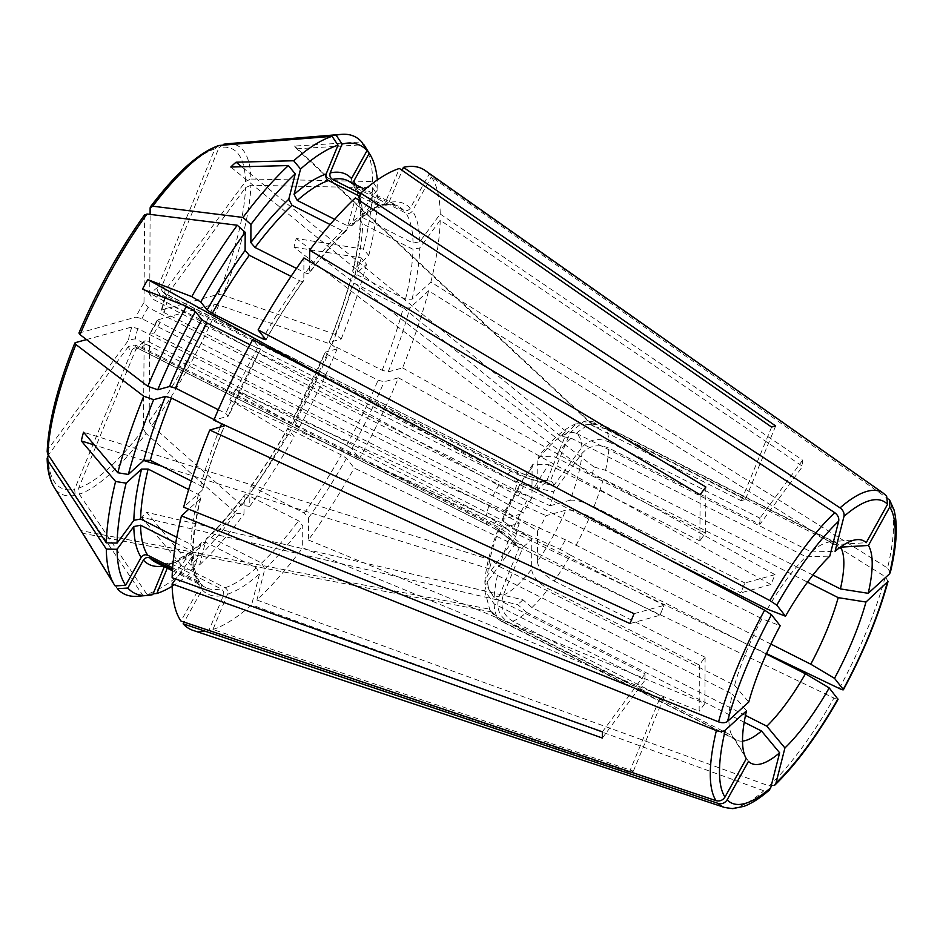 <?xml version="1.0" encoding="UTF-8"?>
<svg xmlns="http://www.w3.org/2000/svg" width="943" height="943" viewBox="0 0 943 943"><rect width="100%" height="100%" fill="white"/><g stroke="black" fill="none" stroke-linecap="round" stroke-linejoin="round"><path stroke-width="0.71" stroke-dasharray="4.71 3.54" d="M164.318 566.649L167.819 563.112L170.707 563.442L221.039 588.856C223.42 590.424 224.21 592.593 223.42 595.375L208.898 630.608A257.804 74.945 116.8 0 1 192.914 630.337M167.288 568.146L168.75 564.609L171.449 562.111L174.75 562.323L225.082 587.737C227.463 589.304 228.253 591.473 227.463 594.255L212.941 629.488L633.39 771.138A192.584 55.991 -63.2 0 1 629.346 772.258L208.898 630.608M212.941 629.488A257.804 74.945 116.8 0 0 251.628 604.876L763.83 790.8L769.276 790.069M742.518 741.092A110.484 32.121 -63.2 0 1 736.577 740.09A110.484 32.121 -63.2 0 1 734.338 738.522L499.472 619.928A110.484 32.121 116.8 0 0 501.711 621.496A110.484 32.121 116.8 0 0 508.713 622.356L659.511 698.504L663.695 697.608A859.344 794.961 -105.5 0 0 663.554 697.384L659.652 698.728A859.344 794.961 -105.5 0 0 659.511 698.504M512.756 621.237A110.484 32.121 116.8 0 0 526.654 612.396L517.683 604.64L141.497 517.212A182.907 87.911 177.7 0 1 146.802 512.379A2026904.793 1542717.435 -132.3 0 0 190.592 565.046A256.107 74.45 116.8 0 0 235.986 513.169A1650473.35 794366.745 -143.6 0 1 146.047 433.438A195.213 56.745 -63.2 0 1 79.318 494.203L78.67 488.109L135.816 349.464L137.737 347.283L141.851 347.118L492.871 524.367C504.069 530.037 514.206 537.404 523.306 546.48L503.256 595.127C499.837 606.337 503.008 615.048 512.756 621.237L663.554 697.384M526.654 612.396L744.204 722.255M499.472 619.928L495.358 617.064L489.346 609.131L80.933 530.614A182.907 36.848 -166.1 0 0 83.102 533.373A2026904.793 1921883.13 -38.3 0 0 117.297 588.691M80.933 530.614A2026900.066 1921878.651 -38.3 0 0 115.129 585.933M486.282 522.269A30.695 8.923 116.8 0 0 488.168 525.263C499.13 530.826 508.831 537.946 517.271 546.622A36.824 10.703 116.8 0 1 515.786 543.192C507.31 534.905 497.48 527.927 486.282 522.269L135.262 345.02L128.484 346.411A35.598 10.349 116.8 0 0 131.772 350.584L74.627 489.228L75.275 495.323A1680520.312 1554598.504 -105.5 0 0 142.853 595.41L152.801 594.609M137.489 596.259A256.107 74.45 116.8 0 0 142.853 595.41M131.772 350.584C133.14 348.073 135.155 347.283 137.808 348.238L488.816 525.487C500.014 531.157 510.163 538.524 519.263 547.6L499.212 596.247C495.794 607.457 498.965 616.168 508.713 622.356M517.271 546.622A36.824 10.703 116.8 0 0 519.263 547.6M515.786 543.192L487.566 581.489A90.846 26.404 116.8 0 0 499.212 596.247M602.365 738.051L645.024 680.174A859.344 710.633 0.3 0 0 644.906 679.986L494.108 603.838L484.714 590.613L487.566 581.489M494.108 603.838A110.484 32.121 116.8 0 0 497.303 617.17L489.346 609.131M176.789 537.286L190.922 544.417L193.221 547.989L192.561 550.005L172.121 577.729M188.671 489.535L198.443 494.474C200.788 495.888 201.401 497.303 200.281 498.729L188.765 509.22M497.303 617.17L732.169 735.764A110.484 32.121 -63.2 0 1 732.357 694.024A241964.948 140295.615 14.3 0 0 746.514 710.81M86.497 339.574L131.867 327.009L137.89 328.624L488.91 505.872L519.369 523.035L498.128 529.553L509.079 539.007A110.484 32.121 116.8 0 0 499.707 566.696L491.739 560.213L489.523 568.935L497.48 575.419L732.357 694.024M497.48 575.419A110.484 32.121 116.8 0 0 494.132 597.626L644.929 673.774L645.024 680.174M644.906 679.986L645.047 673.962A859.344 710.633 0.3 0 0 644.929 673.774M191.311 481.013L200.67 485.751C203.016 487.166 203.629 488.58 202.509 490.006L183.661 507.169M214.096 419.576L221.77 423.442L224.163 426.059A218.517 63.523 116.8 0 0 202.509 490.006L203.04 489.122C208.391 469.213 215.534 448.102 224.517 425.8M131.867 327.009A35.598 10.349 116.8 0 0 128.507 340.199L135.297 338.808L486.305 516.057C497.503 521.715 507.346 528.693 515.809 536.98L487.59 575.265L484.749 583.045L494.132 597.626M519.369 523.035A36.824 10.703 116.8 0 0 515.809 536.98M47.185 451.838L48.069 449.328L128.507 340.199M218.316 409.733L225.848 413.541L228.241 416.158L213.861 420.142M249.966 344.678L260.516 349.275L252.783 339.468M499.707 566.696L734.573 685.302A110.484 32.121 -63.2 0 1 762.015 618.726A241964.959 31019.855 29 0 1 780.191 625.787M144.68 214.686L143.996 302.62L148.181 307.536L499.201 484.785L531.958 497.821L532.088 467.315L533.019 464.204L548.909 464.722A110.484 32.121 116.8 0 0 532.465 490.549L523.471 486.553L518.155 496.136L762.015 618.726M527.149 500.132A110.484 32.121 116.8 0 0 513.169 529.094L663.966 605.241L660.017 615.26A859.344 210.041 22.4 0 0 659.876 615.154L664.108 605.359A859.344 210.041 22.4 0 0 663.966 605.241M509.079 539.007L659.876 615.154M291.057 276.37L299.615 280.684C302.125 281.757 303.528 281.544 303.823 280.047L303.917 257.946M143.996 302.62A35.598 10.349 116.8 0 0 135.957 317.107L141.969 318.722L492.989 495.971L523.448 513.133L502.23 519.605L513.169 529.094M531.958 497.821A36.824 10.703 116.8 0 0 523.448 513.133M78.917 333.091L135.957 317.107M296.503 268.413L305.367 272.892C307.878 273.965 309.28 273.753 309.575 272.244L309.622 261.352M330.144 224.54L342.309 230.681L346.611 230.375L355.393 197.9M767.331 609.154A110.484 32.121 -63.2 0 1 805.947 556.759A241964.959 184164.328 47.7 0 1 829.781 556.146M218.234 145.705L214.91 148.876L157.764 287.521C156.951 290.326 157.729 292.519 160.11 294.11L511.13 471.359C522.339 477.005 534.009 480.659 546.174 482.309L566.224 433.662L576.208 423.702L590.271 424.503A110.484 32.121 116.8 0 0 576.385 433.332L565.941 431.293L560.649 436.126L571.081 438.165L805.947 556.759M571.081 438.165A110.484 32.121 116.8 0 0 554.661 456.931L705.458 533.066L699.906 540.881A859.344 413.6 36.4 0 1 699.706 540.869L705.647 533.09A859.344 413.6 36.4 0 1 705.458 533.066M548.909 464.722L699.706 540.869M532.465 490.549L664.721 557.337M334.682 219.342L347.602 225.86L351.833 225.613L358.882 200.187M359.849 196.392L378.85 205.975L382.151 206.187L384.862 203.688L399.384 168.467M157.764 287.521A35.598 10.349 116.8 0 0 149.748 294.817L153.921 299.744L504.941 476.993L537.699 490.03L537.84 459.512L538.877 456.247L554.661 456.931M546.174 482.309A36.824 10.703 116.8 0 0 537.699 490.03M351.527 178.545L352.116 183.944L353.366 184.922L403.687 210.336C406.362 211.303 408.543 210.584 410.252 208.191L429.171 174.125L885.654 495.228A176.223 51.228 116.8 0 0 883.249 493.142M360.568 193.586L382.893 204.855L385.781 205.185L388.905 202.568L402.166 170.4M429.171 174.125A257.804 74.945 116.8 0 0 425.116 170.494M576.385 433.332L811.251 551.938A110.484 32.121 -63.2 0 1 830.382 541.836A110.484 32.121 -63.2 0 1 836.182 542.838A110.484 32.121 -63.2 0 1 838.421 544.417A241964.948 229427.822 141.7 0 1 866.228 542.696M227.145 143.772A195.213 56.745 -63.2 0 1 250.909 179.029L245.522 181.457L165.096 290.574L164.483 293.391L166.699 296.208L517.719 473.457C528.917 479.115 540.905 483.158 553.694 485.598L581.914 447.312C589.127 439.391 598.121 437.587 608.919 441.902A110.484 32.121 116.8 0 0 605.736 428.57L594.279 426.814L592.11 424.055L603.555 425.812L838.421 544.417M603.555 425.812A110.484 32.121 116.8 0 0 601.316 424.244A110.484 32.121 116.8 0 0 594.314 423.383L745.111 499.531L741.304 500.615A859.344 794.961 74.5 0 1 741.068 500.65L745.347 499.495A859.344 794.961 74.5 0 1 745.111 499.531M590.271 424.503L741.068 500.65M886.632 496.089L885.654 495.228M250.909 179.029A1650473.621 1364858.948 -179.7 0 1 372.674 181.539L377.837 189.354L361.075 212.081L360.415 214.261L362.713 217.668L413.046 243.082L419.788 241.738L440.228 214.014A257.804 74.945 116.8 0 0 431.34 176.871L889.532 499.79M353.708 181.292L353.896 186.184L355.535 187.669L405.867 213.083C408.531 214.061 410.724 213.342 412.421 210.949L431.34 176.871M594.279 426.814L296.656 148.805A182.907 8.334 43.9 0 1 294.487 146.047A2026901.646 1921880.136 141.7 0 1 361.676 141.922M296.656 148.805A2026903.213 1921881.633 141.7 0 1 363.857 144.68M372.674 181.539A256.107 74.45 116.8 0 0 364.8 146.118M165.096 290.574A35.598 10.349 116.8 0 0 161.807 286.401C160.994 289.206 161.772 291.399 164.153 292.99L515.173 470.239C526.383 475.885 538.064 479.539 550.217 481.189L570.267 432.542L583.682 421.662C586.381 420.307 592.251 421.167 601.316 424.244L836.182 542.838M553.694 485.598A36.824 10.703 116.8 0 0 550.299 481.201A36.824 10.703 116.8 0 0 550.217 481.189M594.314 423.383L583.682 421.662M223.538 144.314L218.953 147.756L161.807 286.401M812.937 575.041L605.547 470.321L594.102 466.997L591.886 475.72L294.039 247.219A182.907 119.855 66.2 0 1 296.267 238.496A2026903.213 1175234.838 -165.7 0 1 363.397 249.129L368.772 255.494L352.776 270.488M368.772 255.494A250.732 72.882 116.8 0 0 377.801 195.566L361.051 218.293A218.517 63.523 116.8 0 1 353.319 269.568C352.199 270.995 352.812 272.409 355.157 273.824L405.49 299.237L412.032 299.214L430.88 282.051L887.528 568.04A176.223 51.228 116.8 0 0 887.835 497.987M361.051 218.293L360.379 220.308L362.69 223.88L413.01 249.294L419.765 247.95L440.204 220.226L802.611 466.384L759.952 524.261A859.344 710.633 -179.7 0 1 759.693 524.261L608.895 448.114C598.098 443.799 589.092 445.603 581.89 453.524L553.659 491.81C540.881 489.37 528.893 485.327 517.683 479.669L166.663 302.42L164.4 298.507L161.336 310.247M430.88 282.051A257.804 74.945 116.8 0 0 440.204 220.226M440.228 214.014L802.646 460.172A192.584 55.991 -63.2 0 1 802.611 466.384M608.919 441.902L759.716 518.049L759.693 524.261M605.736 428.57L840.437 547.081M890.263 572.566L887.528 568.04M363.397 249.129A256.107 74.45 116.8 0 0 372.65 187.751A1650473.892 1364859.172 -179.7 0 0 250.885 185.241A195.213 56.745 -63.2 0 1 222.878 295.088A1680520.312 410742.64 -157.6 0 1 335.248 334.411L341.236 338.973L329.119 342.486C338.065 320.196 345.209 299.084 350.537 279.163L351.091 278.291C349.983 279.717 350.584 281.132 352.93 282.546L403.262 307.96L409.816 307.937L428.652 290.774L885.3 576.762L888.023 581.36M294.039 247.219A2026903.213 1175234.838 -165.7 0 1 361.169 257.852L366.544 264.217L351.091 278.291A218.517 63.523 116.8 0 1 329.449 342.238L331.842 344.855L382.174 370.269L388.162 371.884L402.543 367.9A257.804 74.945 116.8 0 0 428.652 290.774M335.248 334.411A256.107 74.45 116.8 0 0 361.169 257.852M222.878 295.088L218.304 294.31L161.701 309.976L164.07 312.604L515.09 489.853L550.111 505.754A36.824 10.703 116.8 0 0 553.659 491.81M550.111 505.754L569.973 500.261A90.846 26.404 116.8 0 0 581.89 453.524M569.973 500.261C575.336 499.554 583.328 501.711 593.949 506.733A110.484 32.121 116.8 0 0 603.32 479.044L591.886 475.72M250.885 185.241L245.498 187.669L164.4 298.507M770.903 644.081L565.47 539.809L560.154 549.38L229.774 399.82A182.907 152.813 130.4 0 1 235.09 390.237A2026903.213 259848.589 -151 0 0 292.53 424.385L299.426 427.061L293.002 418.775L325.359 352.14L327.751 354.757L378.084 380.17L384.084 381.785L398.465 377.813A257.804 74.945 116.8 0 1 359.531 458.475L766.494 653.593M218.788 305.002A195.213 56.745 -63.2 0 1 151.799 425.647L149.194 421.332L149.572 334.376A35.598 10.349 116.8 0 0 157.622 319.889L214.226 304.212L218.788 305.002A1680520.312 410742.64 -157.6 0 1 331.17 344.313L337.158 348.875L325.359 352.14A218.517 63.523 116.8 0 1 293.084 419.022L296.314 419.918L346.647 445.332L351.798 448.679L359.531 458.475M402.543 367.9L775.005 574.652A192.584 55.991 -63.2 0 1 770.926 584.554L398.465 377.813M575.89 545.608A110.484 32.121 116.8 0 0 589.87 516.634L740.668 592.782L744.982 582.963A859.344 210.041 -157.6 0 1 744.746 582.88L740.903 592.864A859.344 210.041 -157.6 0 1 740.668 592.782M593.949 506.733L744.746 582.88M603.32 479.044L807.526 582.149M151.799 425.647A1650473.621 794366.874 -143.6 0 0 241.726 505.377L249.695 506.367L250.036 487.484C262.967 469.52 275.521 449.811 287.674 428.334L341.319 454.915L346.482 458.263L354.214 468.058L833.942 698.056C837.066 699.494 838.386 699.8 837.914 698.963M229.774 399.82A2026904.793 259848.789 -151 0 0 287.202 433.969L294.11 436.644L287.768 428.605A218.517 63.523 116.8 0 1 249.777 488.25C250.072 486.753 251.475 486.541 253.985 487.614L304.318 513.027L308.491 517.907L308.396 539.997A257.804 74.945 116.8 0 0 354.214 468.058M292.53 424.385A256.107 74.45 116.8 0 0 331.17 344.313M241.726 505.377A256.107 74.45 116.8 0 0 287.202 433.969M149.796 333.622L149.572 334.376C149.866 332.844 151.269 332.62 153.78 333.692L504.8 510.941L537.522 530.968A36.824 10.703 116.8 0 0 546.021 515.656L565.883 510.163C571.258 509.456 579.25 511.613 589.87 516.634M157.292 320.137L159.992 322.506L511.012 499.755L546.021 515.656M537.522 530.968L537.392 561.486A90.846 26.404 116.8 0 0 565.883 510.163M537.392 561.486C538.359 568.7 543.934 575.218 554.119 581.018A110.484 32.121 116.8 0 0 570.562 555.191L560.154 549.38M190.592 565.046L199.633 564.81L206.116 539.372L206.988 537.923L211.303 537.616L261.624 563.03L264.83 569.03L256.92 600.043A257.804 74.945 116.8 0 0 302.656 547.789L699.152 711.246L699.352 665.133A859.344 413.6 -143.6 0 0 699.164 664.956L705.105 657.342A859.344 413.6 -143.6 0 0 704.916 657.165L699.352 665.133M235.986 513.169L243.954 514.171L244.296 495.264C231.341 512.414 218.906 526.63 206.965 537.899M206.116 539.372A218.517 63.523 116.8 0 0 244.037 496.053C244.331 494.545 245.734 494.332 248.233 495.405L298.566 520.819L302.75 525.699L302.656 547.789M141.497 517.212A2026904.793 1542717.435 -132.3 0 0 185.288 569.867L194.329 569.631L200.812 544.194L201.767 542.685L205.998 542.437L256.331 567.851L259.537 573.851L251.628 604.876M79.318 494.203A1680520.312 1554598.504 -105.5 0 0 146.896 594.29A256.107 74.45 116.8 0 0 185.288 569.867M172.51 569.372L201.496 584.354L202.073 589.752L184.097 622.121M734.338 738.522A241964.948 229427.822 -38.3 0 0 748.483 761.414M491.515 611.889L83.102 533.373M128.484 346.411L48.376 455.08M175.763 542.991L190.887 550.629L193.197 554.036L192.525 556.217L175.716 579.014M602.388 731.839L645.047 673.962M200.824 497.81L200.281 498.729A218.517 63.523 116.8 0 0 192.561 550.005M489.523 568.935L162.007 466.219M143.666 460.467L94.371 445.013M228.571 415.91L228.241 416.158A218.517 63.523 116.8 0 1 260.516 349.275L228.583 415.922M634.085 613.669L664.108 605.359M629.995 623.571L660.017 615.26M518.155 496.136L142.499 289.171M523.471 486.553L345.409 388.457M700.107 494.769L699.906 540.881M265.926 339.963C278.079 318.486 290.633 298.778 303.599 280.825L303.823 280.047A218.517 63.523 116.8 0 0 265.843 339.692M346.647 230.398C334.706 241.667 322.258 255.883 309.316 273.057L309.575 272.244A218.517 63.523 116.8 0 1 347.484 228.925M149.748 294.817L150.102 214.379M705.847 486.977L705.647 533.09M560.649 436.126L230.787 167.029M565.941 431.293L241.667 166.758M811.251 551.938A241964.959 184164.328 47.7 0 1 835.074 551.325M771.61 427.085L741.304 500.615M775.653 425.965L745.347 499.495M592.11 424.055L294.487 146.047M759.952 524.261L759.987 518.049A859.344 710.633 -179.7 0 1 759.716 518.049M802.646 460.172L759.987 518.049M594.102 466.997L296.267 238.496M770.926 584.554L740.903 592.864M775.005 574.652L744.982 582.963M570.562 555.191L766.305 654.029M565.47 539.809L235.09 390.237M146.047 433.438L143.442 429.124L144.149 341.307M135.816 349.464A35.598 10.349 116.8 0 0 143.831 342.168C144.114 340.647 145.517 340.411 148.027 341.484L499.047 518.733L531.781 538.771L531.64 569.277C532.606 576.503 538.182 583.01 548.366 588.809L699.164 664.956M308.396 539.997L704.904 703.454A192.584 55.991 -63.2 0 1 699.152 711.246M704.904 703.454L705.105 657.342M745.5 715.407L531.946 607.575L522.976 599.819L146.802 512.379M522.976 599.819L517.683 604.64M136.7 347.861L137.808 348.238A30.695 8.923 116.8 0 1 137.148 348.014L136.7 347.849M629.346 772.258L659.652 698.728M633.39 771.138L663.695 697.608M523.306 546.48A36.824 10.703 116.8 0 0 531.781 538.771M172.145 586.275A250.732 72.882 116.8 0 0 194.329 569.631M172.628 567.78L199.704 582.114L199.904 587.006L180.985 621.072M199.633 564.81A250.732 72.882 116.8 0 0 243.954 514.171M249.695 506.367A250.732 72.882 116.8 0 0 294.11 436.644M165.06 296.786A35.598 10.349 116.8 0 1 161.701 309.976L161.359 310.259M299.426 427.061A250.732 72.882 116.8 0 0 337.158 348.875M341.236 338.973A250.732 72.882 116.8 0 0 366.544 264.217M372.65 187.751L377.801 195.566M377.837 189.354A250.732 72.882 116.8 0 0 377.33 179.948M734.573 685.302A241964.971 140295.627 14.3 0 0 748.742 702.087M732.169 735.764A241964.959 229427.833 -38.3 0 0 746.302 758.667M256.92 600.043L769.134 785.967A176.223 51.228 116.8 0 0 833.942 698.056M774.722 785.118L769.134 785.967M554.119 581.018L704.916 657.165M491.739 560.213L83.55 432.2M146.896 594.29L153.131 593.795M167.819 563.054C162.538 564.114 158.389 563.796 155.347 562.122A213.613 62.097 116.8 0 0 170.707 563.442M163.115 566.036A218.517 63.523 116.8 0 0 164.707 565.729M724.53 807.467A176.223 51.228 116.8 0 0 763.83 790.8M75.275 495.323A195.213 56.745 -63.2 0 1 53.892 486.894M135.262 345.02A30.695 8.923 116.8 0 0 137.148 348.014L488.168 525.263A30.695 8.923 116.8 0 0 488.816 525.487M48.046 455.54A189.897 55.201 116.8 0 0 74.627 489.228M198.443 494.474A213.613 62.097 116.8 0 0 190.922 544.417M220.297 427.132A213.613 62.097 116.8 0 0 200.67 485.751M488.91 505.872A30.695 8.923 116.8 0 0 486.305 516.057M137.89 328.624A30.695 8.923 116.8 0 0 135.297 338.808M499.507 528.54A90.846 26.404 116.8 0 0 487.59 575.265M75.263 342.686A189.897 55.201 116.8 0 0 48.069 449.328M257.286 348.38A213.613 62.097 116.8 0 0 225.848 413.541M299.615 280.684A213.613 62.097 116.8 0 0 263.663 336.934M499.201 484.785A30.695 8.923 116.8 0 0 492.989 495.971M148.181 307.536A30.695 8.923 116.8 0 0 141.969 318.722M532.088 467.315A90.846 26.404 116.8 0 0 503.586 518.638M144.385 215.664A189.897 55.201 116.8 0 0 79.342 332.773M342.309 230.681A213.613 62.097 116.8 0 0 305.367 272.892M378.85 205.975A213.613 62.097 116.8 0 0 347.602 225.86M511.13 471.359A30.695 8.923 116.8 0 0 504.941 476.993M160.11 294.11A30.695 8.923 116.8 0 0 153.921 299.744M566.224 433.662A90.846 26.404 116.8 0 0 537.84 459.512M214.91 148.876A189.897 55.201 116.8 0 0 150.126 207.873M353.366 184.922A213.613 62.097 116.8 0 0 347.92 180.761L352.093 183.968M403.687 210.336A213.613 62.097 116.8 0 0 398.252 206.175A213.613 62.097 116.8 0 0 382.893 204.855M362.713 217.668A213.613 62.097 116.8 0 0 355.535 187.669M361.075 212.081A218.517 63.523 116.8 0 0 355.688 184.687M413.046 243.082A213.613 62.097 116.8 0 0 405.867 213.083M517.719 473.457A30.695 8.923 116.8 0 0 515.833 470.474A30.695 8.923 116.8 0 0 515.173 470.239M166.699 296.208A30.695 8.923 116.8 0 0 164.813 293.214A30.695 8.923 116.8 0 0 164.153 292.99M581.914 447.312A90.846 26.404 116.8 0 0 570.267 432.542M245.522 181.457A189.897 55.201 116.8 0 0 218.953 147.756M355.157 273.824A213.613 62.097 116.8 0 0 362.69 223.88M405.49 299.237A213.613 62.097 116.8 0 0 413.01 249.294M605.547 470.321A110.484 32.121 116.8 0 0 608.895 448.114M331.842 344.855A213.613 62.097 116.8 0 0 352.93 282.546M382.174 370.269A213.613 62.097 116.8 0 0 403.262 307.96M515.09 489.853A30.695 8.923 116.8 0 0 517.683 479.669M164.07 312.604A30.695 8.923 116.8 0 0 166.663 302.42M218.304 294.31A189.897 55.201 116.8 0 0 245.498 187.669M296.314 419.918A213.613 62.097 116.8 0 0 327.751 354.757M346.647 445.332A213.613 62.097 116.8 0 0 378.084 380.17M839.258 688.473A176.223 51.228 116.8 0 0 885.3 576.762M253.985 487.614A213.613 62.097 116.8 0 0 290.998 429.501M304.318 513.027A213.613 62.097 116.8 0 0 341.319 454.915M504.8 510.941A30.695 8.923 116.8 0 0 511.012 499.755M153.78 333.692A30.695 8.923 116.8 0 0 159.992 322.506M149.194 421.332A189.897 55.201 116.8 0 0 214.226 304.212M211.303 537.616A213.613 62.097 116.8 0 0 248.233 495.405M141.851 347.118A30.695 8.923 116.8 0 0 148.027 341.484M78.67 488.109A189.897 55.201 116.8 0 0 143.442 429.124M503.256 595.127A90.846 26.404 116.8 0 0 531.64 569.277M531.946 607.575A110.484 32.121 116.8 0 0 548.366 588.809M492.871 524.367A30.695 8.923 116.8 0 0 499.047 518.733M168.75 564.609A218.517 63.523 116.8 0 0 200.812 544.194M202.073 589.752A218.517 63.523 116.8 0 0 223.42 595.375M200.246 583.375A213.613 62.097 116.8 0 0 205.68 587.536A213.613 62.097 116.8 0 0 221.039 588.856M190.887 550.629A213.613 62.097 116.8 0 0 198.065 580.629M192.525 556.217A218.517 63.523 116.8 0 0 199.904 587.006M384.862 203.688A218.517 63.523 116.8 0 0 352.788 224.104M410.252 208.191A218.517 63.523 116.8 0 0 388.905 202.568M419.788 241.738A218.517 63.523 116.8 0 0 412.421 210.949M412.032 299.214A218.517 63.523 116.8 0 0 419.765 247.95M388.162 371.884A218.517 63.523 116.8 0 0 409.816 307.937M351.798 448.679A218.517 63.523 116.8 0 0 384.084 381.785M308.491 517.907A218.517 63.523 116.8 0 0 346.482 458.263M264.83 569.03A218.517 63.523 116.8 0 0 302.75 525.699M261.624 563.03A213.613 62.097 116.8 0 0 298.566 520.819M227.463 594.255A218.517 63.523 116.8 0 0 259.537 573.851M174.75 562.323A213.613 62.097 116.8 0 0 205.998 542.437M225.082 587.737A213.613 62.097 116.8 0 0 256.331 567.851M736.577 740.09L501.711 621.496L495.37 617.076M484.702 590.613L489.959 610.274M498.116 529.553C491.444 546.563 487.201 561.981 485.386 575.796L484.737 583.045M533.007 464.192C521.255 480.965 511 499.425 502.206 519.605M576.208 423.702C563.997 428.7 551.549 439.544 538.866 456.235M385.793 205.244C391.062 204.183 395.211 204.501 398.252 206.175L364.988 189.378M360.356 214.273C360.085 203.735 358.611 195.637 355.947 189.967L353.849 186.195M550.299 481.201C538.312 479.563 526.831 475.991 515.833 470.474L164.424 293.403M352.741 270.5C357.421 251.192 359.943 234.453 360.332 220.308M144.126 341.283L137.702 347.236M172.416 570.739L205.68 587.536L201.507 584.33M193.244 554.024C193.527 564.562 194.989 572.66 197.653 578.33L199.751 582.102M200.859 497.798C196.191 517.106 193.657 533.844 193.268 547.989M382.186 206.246C373.676 209.004 363.574 215.476 351.857 225.66M157.269 320.125L149.784 333.61M830.382 541.836L856.998 539.644M171.426 562.052C179.924 559.293 190.038 552.822 201.755 542.638"/><path stroke-width="1.41" d="M127.847 588.043A250.732 72.882 116.8 0 0 147.591 595.434L137.489 596.259A256.107 74.45 116.8 0 1 117.297 588.691L127.847 588.043L143.36 560.107C145.057 557.714 147.249 556.995 149.913 557.961L172.51 569.372M770.714 787.77A168.927 49.107 -63.2 0 1 727.147 799.829L748.483 761.414A124.665 36.235 -63.2 0 0 779.637 752.797L770.714 787.77L769.276 790.069M183.154 623.83L718.224 803.424A176.223 51.228 116.8 0 0 724.53 807.467L192.914 630.337A257.804 74.945 116.8 0 1 183.154 623.83L184.097 622.121M744.204 722.255L761.52 731.002A110.484 32.121 -63.2 0 1 742.518 741.092M727.147 799.829C724.943 803.106 721.961 804.308 718.224 803.424M106.3 549.074A256.107 74.45 116.8 0 0 114.174 584.495L53.892 486.894A195.213 56.745 -63.2 0 1 47.904 460.608A1650473.621 1364858.948 0.3 0 0 106.3 549.074L117.05 549.298L133.812 526.559L140.566 525.216L175.763 542.991M117.05 549.298A250.732 72.882 116.8 0 0 125.667 585.285L141.179 557.348C142.888 554.956 145.069 554.236 147.745 555.215L172.628 567.78M114.174 584.495A256.107 74.45 116.8 0 0 115.129 585.933L125.667 585.285M47.904 460.608L47.162 458.274L48.376 455.08M115.576 481.484A256.107 74.45 116.8 0 0 106.323 542.862A1650473.621 1364858.948 0.3 0 1 47.928 454.396A195.213 56.745 -63.2 0 1 75.935 344.549A1674048.432 409160.828 22.4 0 0 143.725 396.201A256.107 74.45 116.8 0 0 117.804 472.761A2026901.646 1175233.918 14.3 0 1 83.55 432.2A182.907 148.369 -156.5 0 0 81.322 440.923A2026901.646 1175233.918 14.3 0 0 115.576 481.484L126.114 483.158L141.568 469.084L148.122 469.06L188.671 489.535M126.114 483.158A250.732 72.882 116.8 0 0 117.085 543.085L133.835 520.347L140.59 519.004L176.789 537.286M175.716 579.014L172.097 583.941A257.804 74.945 116.8 0 0 180.985 621.072L716.055 800.666C719.792 801.55 722.762 800.348 724.978 797.071L746.302 758.667A124.665 36.235 -63.2 0 1 746.514 710.81L725.273 730.153C723.069 731.733 720.098 731.874 716.362 730.601A176.223 51.228 116.8 0 0 716.055 800.666M188.765 509.22L181.445 515.892L716.362 730.601M181.445 515.892A257.804 74.945 116.8 0 0 172.121 577.729L602.388 731.839A192.584 55.991 -63.2 0 0 602.365 738.051L172.097 583.941M143.725 396.201L153.65 399.679L165.438 396.414L171.437 398.029L214.096 419.576M153.65 399.679A250.732 72.882 116.8 0 0 128.342 474.435L143.796 460.361L150.338 460.337L191.311 481.013M47.928 454.396L47.185 451.838M75.935 344.549L74.839 342.993C57.582 386.288 48.364 422.57 47.174 451.827M345.409 388.457L147.815 279.599A182.907 181.327 17.6 0 0 142.499 289.171A2026903.213 259848.589 29 0 1 186.443 306.227L195.46 311.579L201.802 319.618L206.965 322.966L249.966 344.678M79.342 332.773L80.025 334.635A1674048.432 409160.828 22.4 0 0 147.803 386.3L157.729 389.777L169.528 386.512L175.516 388.127L218.316 409.733M764.62 610.18L252.783 339.468A257.804 74.945 116.8 0 0 213.861 420.142L634.085 613.669A192.584 55.991 -63.2 0 0 629.995 623.571L209.782 430.043A257.804 74.945 116.8 0 0 183.661 507.169L718.578 721.878C722.326 723.151 725.297 723.01 727.501 721.43L748.742 702.087A124.665 36.235 -63.2 0 1 780.191 625.787L771.48 614.73L764.62 610.18A176.223 51.228 116.8 0 0 718.578 721.878M80.025 334.635A195.213 56.745 -63.2 0 1 147.014 214.002A1650473.621 794366.874 36.4 0 1 237.247 225.236L245.192 232.273L245.109 250.39L249.294 255.27L291.057 276.37M245.192 232.273A250.732 72.882 116.8 0 0 200.776 302.008L207.118 310.035L212.281 313.382L262.614 338.796L265.843 339.692L258.111 329.885L769.948 600.597L776.796 605.147L785.507 616.203A124.665 36.235 -63.2 0 1 829.781 556.146L838.692 521.173C839.187 517.896 837.867 515.067 834.744 512.674A176.223 51.228 116.8 0 0 769.948 600.597M186.443 306.227A256.107 74.45 116.8 0 0 147.803 386.3M147.815 279.599A2026903.213 259848.589 29 0 1 191.771 296.644L200.776 302.008M237.247 225.236A256.107 74.45 116.8 0 0 191.771 296.644M147.014 214.002L144.385 215.664M241.667 166.758L236.092 162.208A182.907 116.425 33.3 0 0 230.787 167.029A2026901.646 1542715.042 47.7 0 1 288.381 165.567L295.253 173.842L288.77 199.279L291.976 205.268L330.144 224.54M152.766 206.199A195.213 56.745 -63.2 0 1 219.495 145.434L218.234 145.705C198.325 153.002 175.728 173.394 150.444 206.847L150.126 207.873L152.766 206.199A1650473.35 794366.745 36.4 0 1 242.988 217.444L250.932 224.481L250.85 242.599L255.034 247.479L296.503 268.413M834.744 512.674L355.393 197.9A257.804 74.945 116.8 0 0 309.669 250.154L705.847 486.977A192.584 55.991 -63.2 0 0 700.107 494.769L303.917 257.946A257.804 74.945 116.8 0 0 258.111 329.885M664.721 557.337L767.331 609.154A241964.959 31019.855 29 0 1 785.507 616.203M219.495 145.434A1680520.312 1554598.504 74.5 0 1 332.077 136.322L338.042 145.163L326.137 174.042C325.347 176.824 326.137 178.993 328.518 180.561L359.849 196.392M236.092 162.208A2026901.646 1542715.042 47.7 0 1 293.686 160.746L300.558 169.009L294.075 194.447L297.269 200.446L334.682 219.342M288.381 165.567A256.107 74.45 116.8 0 0 242.988 217.444M332.077 136.322A256.107 74.45 116.8 0 0 293.686 160.746M223.538 144.314A195.213 56.745 -63.2 0 1 227.145 143.772L223.538 144.314A1680520.312 1554598.504 74.5 0 1 336.121 135.203L342.097 144.043L330.191 172.923C329.39 175.704 330.18 177.873 332.561 179.441L360.568 193.586M883.249 493.142L425.116 170.494A257.804 74.945 116.8 0 0 403.427 167.347L775.653 425.965A192.584 55.991 -63.2 0 0 771.61 427.085L399.384 168.467A257.804 74.945 116.8 0 0 360.697 193.079L840.048 507.853C843.172 510.234 844.48 513.075 843.997 516.351L835.074 551.325A124.665 36.235 -63.2 0 1 856.998 539.644A124.665 36.235 -63.2 0 1 866.228 542.696L887.563 504.293L886.632 496.089L883.249 493.142A176.223 51.228 116.8 0 0 840.048 507.853M330.191 172.923A218.517 63.523 116.8 0 1 351.527 178.545L367.039 150.609L361.676 141.922A256.107 74.45 116.8 0 0 341.484 134.354A256.107 74.45 116.8 0 0 336.121 135.203M377.33 179.948A250.732 72.882 116.8 0 0 370.127 154.746L364.8 146.118A256.107 74.45 116.8 0 0 363.857 144.68L369.22 153.355L353.708 181.292A218.517 63.523 116.8 0 1 355.688 184.687M840.602 547.164A110.484 32.121 -63.2 0 1 840.413 588.915A241964.959 140295.627 -165.7 0 1 868.197 593.312A124.665 36.235 -63.2 0 0 868.409 545.455A241964.959 229427.833 141.7 0 0 840.602 547.164L840.437 547.081M812.937 575.041L840.413 588.915M868.409 545.455L889.732 507.051L889.532 499.79L893.94 509.656C897.984 524.791 896.769 545.749 890.298 572.554M889.732 507.051A168.927 49.107 -63.2 0 1 889.438 573.969L890.263 572.566M766.494 653.593L839.258 688.473C842.382 689.911 843.714 690.217 843.231 689.392L843.36 689.769M838.197 597.638A110.484 32.121 -63.2 0 1 810.756 664.202A241964.971 31019.867 -151 0 0 834.52 678.335A124.665 36.235 -63.2 0 0 865.969 602.035A241964.959 140295.627 -165.7 0 0 838.197 597.638L807.526 582.149M770.903 644.081L810.756 664.202M865.969 602.035L888.023 581.36M838.044 699.352L829.203 687.918A124.665 36.235 -63.2 0 1 784.93 747.964L776.018 782.938L774.722 785.118M162.007 466.219L143.666 460.467M94.371 445.013L81.322 440.923M309.622 261.352L309.669 250.154M150.102 214.379L150.126 207.873M358.882 200.187L360.697 193.079M402.166 170.4L403.427 167.347M766.305 654.029L805.44 673.785A241964.959 31019.855 -151 0 0 829.203 687.918M761.52 731.002A241964.948 184164.317 -132.3 0 0 779.637 752.797M147.591 595.434A250.732 72.882 116.8 0 0 152.801 594.609L164.318 566.649M805.44 673.785A110.484 32.121 -63.2 0 1 766.824 726.181A241964.959 184164.328 -132.3 0 0 784.93 747.964M153.131 593.795L156.844 593.489A250.732 72.882 116.8 0 0 172.145 586.275M156.844 593.489L167.288 568.146M86.497 339.574L75.263 342.686M224.481 425.812L209.782 430.043M889.438 573.969L868.197 593.312M887.21 582.691A168.927 49.107 -63.2 0 1 843.231 689.392L834.52 678.335M370.127 154.746A250.732 72.882 116.8 0 0 369.22 153.355M367.039 150.609A250.732 72.882 116.8 0 0 342.097 144.043M338.042 145.163A250.732 72.882 116.8 0 0 300.558 169.009M295.253 173.842A250.732 72.882 116.8 0 0 250.932 224.481M195.46 311.579A250.732 72.882 116.8 0 0 157.729 389.777M117.804 472.761L128.342 474.435M106.323 542.862L117.085 543.085M745.5 715.407L766.824 726.181M149.913 557.961A213.613 62.097 116.8 0 0 155.347 562.122L172.416 570.739M143.36 560.107A218.517 63.523 116.8 0 0 163.115 566.036M140.566 525.216A213.613 62.097 116.8 0 0 147.745 555.215M133.812 526.559A218.517 63.523 116.8 0 0 141.179 557.348M148.122 469.06A213.613 62.097 116.8 0 0 140.59 519.004M141.568 469.084A218.517 63.523 116.8 0 0 133.835 520.347M724.978 797.071A168.927 49.107 -63.2 0 1 725.273 730.153M171.437 398.029A213.613 62.097 116.8 0 0 150.338 460.337M165.438 396.414A218.517 63.523 116.8 0 0 143.796 460.361M221.652 423.725A213.613 62.097 116.8 0 0 220.297 427.132M206.965 322.966A213.613 62.097 116.8 0 0 175.516 388.127M201.802 319.618A218.517 63.523 116.8 0 0 169.528 386.512M727.501 721.43A168.927 49.107 -63.2 0 1 771.48 614.73M249.294 255.27A213.613 62.097 116.8 0 0 212.281 313.382M245.109 250.39A218.517 63.523 116.8 0 0 207.118 310.035M263.663 336.934A213.613 62.097 116.8 0 0 262.614 338.796M291.976 205.268A213.613 62.097 116.8 0 0 255.034 247.479M288.77 199.279A218.517 63.523 116.8 0 0 250.85 242.599M776.796 605.147A168.927 49.107 -63.2 0 1 838.692 521.173M328.518 180.561A213.613 62.097 116.8 0 0 297.269 200.446M326.137 174.042A218.517 63.523 116.8 0 0 294.075 194.447M364.988 189.378L347.92 180.761A213.613 62.097 116.8 0 0 332.561 179.441M843.997 516.351A168.927 49.107 -63.2 0 1 887.563 504.293M837.914 698.963A168.927 49.107 -63.2 0 1 776.018 782.938M724.53 807.467L732.746 808.646L744.121 806.289C751.984 803.306 760.376 797.908 769.299 790.116M53.892 486.894C49.614 479.787 47.362 470.251 47.15 458.274M78.917 333.079C97.53 289.477 119.443 250.013 144.668 214.686M227.145 143.772L341.484 134.354M888.047 581.383C878.499 616.121 863.611 652.25 843.396 689.769M838.056 699.388C817.098 736.047 795.998 764.632 774.769 785.142"/></g></svg>
